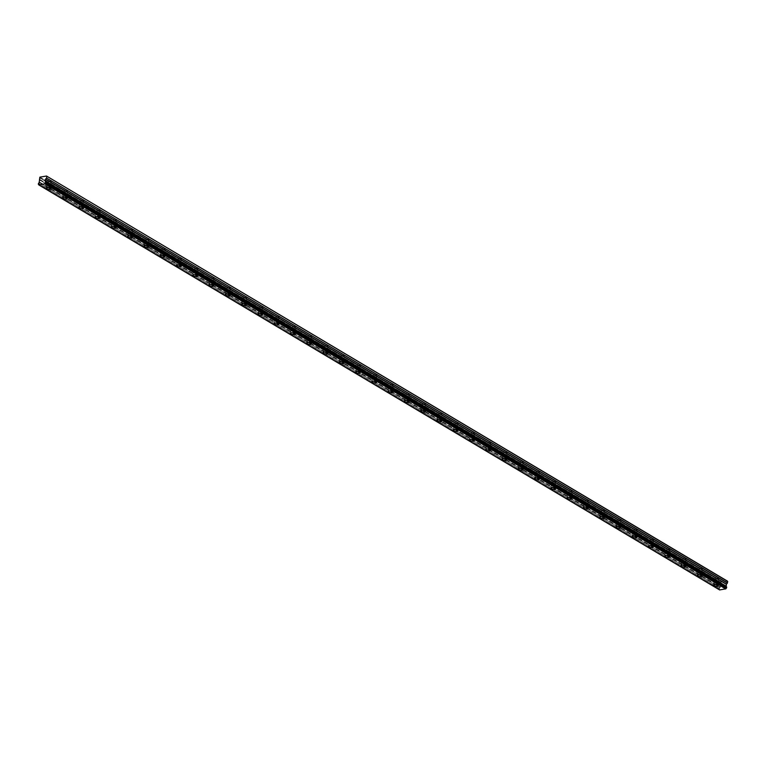 <?xml version="1.0" encoding="UTF-8"?>
<svg xmlns="http://www.w3.org/2000/svg" width="766" height="766" viewBox="0 0 766 766"><rect width="100%" height="100%" fill="white"/><g stroke="black" fill="none" stroke-linecap="round" stroke-linejoin="round"><path stroke-width="0.57" stroke-dasharray="3.83 2.87" d="M717.675 581.72A1.494 0.546 9.8 0 1 718.02 582.16A1.494 0.546 9.8 0 1 717.005 582.495A1.494 0.546 9.8 0 1 715.415 582.093A1.494 0.546 9.8 0 1 715.071 581.653A1.494 0.546 9.8 0 1 716.086 581.308A1.494 0.546 9.8 0 1 717.675 581.72M718.422 577.411A1.494 0.546 9.8 0 1 718.767 577.851A1.494 0.546 9.8 0 1 717.752 578.196A1.494 0.546 9.8 0 1 716.162 577.784A1.494 0.546 9.8 0 1 715.817 577.344A1.494 0.546 9.8 0 1 716.832 576.999A1.494 0.546 9.8 0 1 718.422 577.411M50.374 184.74A1.494 0.546 9.8 0 1 50.719 185.18A1.494 0.546 9.8 0 1 49.704 185.525A1.494 0.546 9.8 0 1 48.114 185.123A1.494 0.546 9.8 0 1 47.779 184.673A1.494 0.546 9.8 0 1 48.785 184.338A1.494 0.546 9.8 0 1 50.374 184.74M51.121 180.441A1.494 0.546 9.8 0 1 51.466 180.881A1.494 0.546 9.8 0 1 50.451 181.216A1.494 0.546 9.8 0 1 48.861 180.814A1.494 0.546 9.8 0 1 48.517 180.374A1.494 0.546 9.8 0 1 49.531 180.029A1.494 0.546 9.8 0 1 51.121 180.441M66.652 194.43A1.494 0.546 9.8 0 1 66.996 194.87A1.494 0.546 9.8 0 1 65.981 195.206A1.494 0.546 9.8 0 1 64.392 194.803A1.494 0.546 9.8 0 1 64.047 194.363A1.494 0.546 9.8 0 1 65.062 194.018A1.494 0.546 9.8 0 1 66.652 194.43M67.398 190.121A1.494 0.546 9.8 0 1 67.743 190.562A1.494 0.546 9.8 0 1 66.728 190.897A1.494 0.546 9.8 0 1 65.139 190.495A1.494 0.546 9.8 0 1 64.794 190.054A1.494 0.546 9.8 0 1 65.809 189.709A1.494 0.546 9.8 0 1 67.398 190.121M82.929 204.11A1.494 0.546 9.8 0 1 83.274 204.551A1.494 0.546 9.8 0 1 82.259 204.886A1.494 0.546 9.8 0 1 80.669 204.484A1.494 0.546 9.8 0 1 80.325 204.043A1.494 0.546 9.8 0 1 81.34 203.699A1.494 0.546 9.8 0 1 82.929 204.11M83.666 199.802A1.494 0.546 9.8 0 1 84.011 200.242A1.494 0.546 9.8 0 1 83.006 200.587A1.494 0.546 9.8 0 1 81.416 200.175A1.494 0.546 9.8 0 1 81.072 199.734A1.494 0.546 9.8 0 1 82.077 199.399A1.494 0.546 9.8 0 1 83.666 199.802M99.207 213.791A1.494 0.546 9.8 0 1 99.542 214.231A1.494 0.546 9.8 0 1 98.536 214.576A1.494 0.546 9.8 0 1 96.947 214.164A1.494 0.546 9.8 0 1 96.602 213.724A1.494 0.546 9.8 0 1 97.617 213.379A1.494 0.546 9.8 0 1 99.207 213.791M99.944 209.482A1.494 0.546 9.8 0 1 100.289 209.922A1.494 0.546 9.8 0 1 99.283 210.267A1.494 0.546 9.8 0 1 97.684 209.855A1.494 0.546 9.8 0 1 97.349 209.415A1.494 0.546 9.8 0 1 98.354 209.08A1.494 0.546 9.8 0 1 99.944 209.482M115.474 223.471A1.494 0.546 9.8 0 1 115.819 223.911A1.494 0.546 9.8 0 1 114.814 224.256A1.494 0.546 9.8 0 1 113.224 223.844A1.494 0.546 9.8 0 1 112.88 223.404A1.494 0.546 9.8 0 1 113.885 223.069A1.494 0.546 9.8 0 1 115.474 223.471M116.221 219.162A1.494 0.546 9.8 0 1 116.566 219.612A1.494 0.546 9.8 0 1 115.551 219.947A1.494 0.546 9.8 0 1 113.962 219.545A1.494 0.546 9.8 0 1 113.617 219.095A1.494 0.546 9.8 0 1 114.632 218.76A1.494 0.546 9.8 0 1 116.221 219.162M131.752 233.151A1.494 0.546 9.8 0 1 132.097 233.592A1.494 0.546 9.8 0 1 131.082 233.936A1.494 0.546 9.8 0 1 129.492 233.534A1.494 0.546 9.8 0 1 129.157 233.084A1.494 0.546 9.8 0 1 130.163 232.749A1.494 0.546 9.8 0 1 131.752 233.151M132.499 228.852A1.494 0.546 9.8 0 1 132.844 229.293A1.494 0.546 9.8 0 1 131.829 229.628A1.494 0.546 9.8 0 1 130.239 229.226A1.494 0.546 9.8 0 1 129.894 228.785A1.494 0.546 9.8 0 1 130.909 228.44A1.494 0.546 9.8 0 1 132.499 228.852M148.029 242.841A1.494 0.546 9.8 0 1 148.374 243.282A1.494 0.546 9.8 0 1 147.359 243.617A1.494 0.546 9.8 0 1 145.77 243.215A1.494 0.546 9.8 0 1 145.425 242.774A1.494 0.546 9.8 0 1 146.44 242.429A1.494 0.546 9.8 0 1 148.029 242.841M148.776 238.532A1.494 0.546 9.8 0 1 149.121 238.973A1.494 0.546 9.8 0 1 148.106 239.308A1.494 0.546 9.8 0 1 146.517 238.906A1.494 0.546 9.8 0 1 146.172 238.465A1.494 0.546 9.8 0 1 147.187 238.121A1.494 0.546 9.8 0 1 148.776 238.532M164.307 252.521A1.494 0.546 9.8 0 1 164.652 252.962A1.494 0.546 9.8 0 1 163.637 253.297A1.494 0.546 9.8 0 1 162.047 252.895A1.494 0.546 9.8 0 1 161.703 252.454A1.494 0.546 9.8 0 1 162.718 252.11A1.494 0.546 9.8 0 1 164.307 252.521M165.054 248.213A1.494 0.546 9.8 0 1 165.389 248.653A1.494 0.546 9.8 0 1 164.384 248.998A1.494 0.546 9.8 0 1 162.794 248.586A1.494 0.546 9.8 0 1 162.449 248.146A1.494 0.546 9.8 0 1 163.455 247.811A1.494 0.546 9.8 0 1 165.054 248.213M180.584 262.202A1.494 0.546 9.8 0 1 180.92 262.642A1.494 0.546 9.8 0 1 179.914 262.987A1.494 0.546 9.8 0 1 178.325 262.575A1.494 0.546 9.8 0 1 177.98 262.135A1.494 0.546 9.8 0 1 178.995 261.79A1.494 0.546 9.8 0 1 180.584 262.202M181.322 257.893A1.494 0.546 9.8 0 1 181.666 258.334A1.494 0.546 9.8 0 1 180.661 258.678A1.494 0.546 9.8 0 1 179.062 258.266A1.494 0.546 9.8 0 1 178.727 257.826A1.494 0.546 9.8 0 1 179.732 257.491A1.494 0.546 9.8 0 1 181.322 257.893M196.852 271.882A1.494 0.546 9.8 0 1 197.197 272.323A1.494 0.546 9.8 0 1 196.192 272.667A1.494 0.546 9.8 0 1 194.602 272.256A1.494 0.546 9.8 0 1 194.258 271.815A1.494 0.546 9.8 0 1 195.263 271.48A1.494 0.546 9.8 0 1 196.852 271.882M197.599 267.573A1.494 0.546 9.8 0 1 197.944 268.023A1.494 0.546 9.8 0 1 196.929 268.359A1.494 0.546 9.8 0 1 195.34 267.956A1.494 0.546 9.8 0 1 194.995 267.506A1.494 0.546 9.8 0 1 196.01 267.171A1.494 0.546 9.8 0 1 197.599 267.573M213.13 281.562A1.494 0.546 9.8 0 1 213.475 282.012A1.494 0.546 9.8 0 1 212.46 282.348A1.494 0.546 9.8 0 1 210.87 281.945A1.494 0.546 9.8 0 1 210.535 281.495A1.494 0.546 9.8 0 1 211.54 281.16A1.494 0.546 9.8 0 1 213.13 281.562M213.877 277.263A1.494 0.546 9.8 0 1 214.221 277.704A1.494 0.546 9.8 0 1 213.207 278.039A1.494 0.546 9.8 0 1 211.617 277.637A1.494 0.546 9.8 0 1 211.272 277.196A1.494 0.546 9.8 0 1 212.287 276.852A1.494 0.546 9.8 0 1 213.877 277.263M229.407 291.252A1.494 0.546 9.8 0 1 229.752 291.693A1.494 0.546 9.8 0 1 228.737 292.028A1.494 0.546 9.8 0 1 227.148 291.626A1.494 0.546 9.8 0 1 226.803 291.185A1.494 0.546 9.8 0 1 227.818 290.841A1.494 0.546 9.8 0 1 229.407 291.252M230.154 286.944A1.494 0.546 9.8 0 1 230.499 287.384A1.494 0.546 9.8 0 1 229.484 287.719A1.494 0.546 9.8 0 1 227.895 287.317A1.494 0.546 9.8 0 1 227.55 286.877A1.494 0.546 9.8 0 1 228.565 286.532A1.494 0.546 9.8 0 1 230.154 286.944M245.685 300.933A1.494 0.546 9.8 0 1 246.03 301.373A1.494 0.546 9.8 0 1 245.015 301.708A1.494 0.546 9.8 0 1 243.425 301.306A1.494 0.546 9.8 0 1 243.081 300.866A1.494 0.546 9.8 0 1 244.095 300.521A1.494 0.546 9.8 0 1 245.685 300.933M246.432 296.624A1.494 0.546 9.8 0 1 246.767 297.064A1.494 0.546 9.8 0 1 245.762 297.409A1.494 0.546 9.8 0 1 244.172 296.997A1.494 0.546 9.8 0 1 243.827 296.557A1.494 0.546 9.8 0 1 244.833 296.222A1.494 0.546 9.8 0 1 246.432 296.624M261.962 310.613A1.494 0.546 9.8 0 1 262.298 311.053A1.494 0.546 9.8 0 1 261.292 311.398A1.494 0.546 9.8 0 1 259.703 310.986A1.494 0.546 9.8 0 1 259.358 310.546A1.494 0.546 9.8 0 1 260.373 310.211A1.494 0.546 9.8 0 1 261.962 310.613M262.7 306.304A1.494 0.546 9.8 0 1 263.044 306.745A1.494 0.546 9.8 0 1 262.039 307.089A1.494 0.546 9.8 0 1 260.45 306.678A1.494 0.546 9.8 0 1 260.105 306.237A1.494 0.546 9.8 0 1 261.11 305.902A1.494 0.546 9.8 0 1 262.7 306.304M278.23 320.293A1.494 0.546 9.8 0 1 278.575 320.734A1.494 0.546 9.8 0 1 277.57 321.078A1.494 0.546 9.8 0 1 275.98 320.667A1.494 0.546 9.8 0 1 275.636 320.226A1.494 0.546 9.8 0 1 276.641 319.891A1.494 0.546 9.8 0 1 278.23 320.293M278.977 315.985A1.494 0.546 9.8 0 1 279.322 316.435A1.494 0.546 9.8 0 1 278.307 316.77A1.494 0.546 9.8 0 1 276.718 316.368A1.494 0.546 9.8 0 1 276.373 315.918A1.494 0.546 9.8 0 1 277.388 315.582A1.494 0.546 9.8 0 1 278.977 315.985M294.508 329.974A1.494 0.546 9.8 0 1 294.853 330.424A1.494 0.546 9.8 0 1 293.847 330.759A1.494 0.546 9.8 0 1 292.248 330.357A1.494 0.546 9.8 0 1 291.913 329.907A1.494 0.546 9.8 0 1 292.918 329.572A1.494 0.546 9.8 0 1 294.508 329.974M295.255 325.674A1.494 0.546 9.8 0 1 295.599 326.115A1.494 0.546 9.8 0 1 294.584 326.45A1.494 0.546 9.8 0 1 292.995 326.048A1.494 0.546 9.8 0 1 292.65 325.607A1.494 0.546 9.8 0 1 293.665 325.263A1.494 0.546 9.8 0 1 295.255 325.674M310.785 339.664A1.494 0.546 9.8 0 1 311.13 340.104A1.494 0.546 9.8 0 1 310.115 340.439A1.494 0.546 9.8 0 1 308.526 340.037A1.494 0.546 9.8 0 1 308.181 339.597A1.494 0.546 9.8 0 1 309.196 339.252A1.494 0.546 9.8 0 1 310.785 339.664M311.532 335.355A1.494 0.546 9.8 0 1 311.877 335.795A1.494 0.546 9.8 0 1 310.862 336.13A1.494 0.546 9.8 0 1 309.272 335.728A1.494 0.546 9.8 0 1 308.928 335.288A1.494 0.546 9.8 0 1 309.943 334.943A1.494 0.546 9.8 0 1 311.532 335.355M327.063 349.344A1.494 0.546 9.8 0 1 327.408 349.784A1.494 0.546 9.8 0 1 326.393 350.119A1.494 0.546 9.8 0 1 324.803 349.717A1.494 0.546 9.8 0 1 324.458 349.277A1.494 0.546 9.8 0 1 325.473 348.932A1.494 0.546 9.8 0 1 327.063 349.344M327.81 345.035A1.494 0.546 9.8 0 1 328.145 345.476A1.494 0.546 9.8 0 1 327.139 345.82A1.494 0.546 9.8 0 1 325.55 345.409A1.494 0.546 9.8 0 1 325.205 344.968A1.494 0.546 9.8 0 1 326.211 344.633A1.494 0.546 9.8 0 1 327.81 345.035M343.34 359.024A1.494 0.546 9.8 0 1 343.675 359.465A1.494 0.546 9.8 0 1 342.67 359.809A1.494 0.546 9.8 0 1 341.081 359.398A1.494 0.546 9.8 0 1 340.736 358.957A1.494 0.546 9.8 0 1 341.751 358.622A1.494 0.546 9.8 0 1 343.34 359.024M344.078 354.715A1.494 0.546 9.8 0 1 344.422 355.156A1.494 0.546 9.8 0 1 343.417 355.501A1.494 0.546 9.8 0 1 341.827 355.089A1.494 0.546 9.8 0 1 341.483 354.648A1.494 0.546 9.8 0 1 342.488 354.313A1.494 0.546 9.8 0 1 344.078 354.715M359.608 368.705A1.494 0.546 9.8 0 1 359.953 369.145A1.494 0.546 9.8 0 1 358.948 369.49A1.494 0.546 9.8 0 1 357.358 369.078A1.494 0.546 9.8 0 1 357.013 368.637A1.494 0.546 9.8 0 1 358.019 368.302A1.494 0.546 9.8 0 1 359.608 368.705M360.355 364.396A1.494 0.546 9.8 0 1 360.7 364.846A1.494 0.546 9.8 0 1 359.685 365.181A1.494 0.546 9.8 0 1 358.095 364.779A1.494 0.546 9.8 0 1 357.751 364.329A1.494 0.546 9.8 0 1 358.766 363.994A1.494 0.546 9.8 0 1 360.355 364.396M375.886 378.385A1.494 0.546 9.8 0 1 376.23 378.835A1.494 0.546 9.8 0 1 375.225 379.17A1.494 0.546 9.8 0 1 373.626 378.768A1.494 0.546 9.8 0 1 373.291 378.318A1.494 0.546 9.8 0 1 374.296 377.983A1.494 0.546 9.8 0 1 375.886 378.385M376.633 374.086A1.494 0.546 9.8 0 1 376.977 374.526A1.494 0.546 9.8 0 1 375.962 374.861A1.494 0.546 9.8 0 1 374.373 374.459A1.494 0.546 9.8 0 1 374.028 374.019A1.494 0.546 9.8 0 1 375.043 373.674A1.494 0.546 9.8 0 1 376.633 374.086M392.163 388.075A1.494 0.546 9.8 0 1 392.508 388.515A1.494 0.546 9.8 0 1 391.493 388.85A1.494 0.546 9.8 0 1 389.904 388.448A1.494 0.546 9.8 0 1 389.559 388.008A1.494 0.546 9.8 0 1 390.574 387.663A1.494 0.546 9.8 0 1 392.163 388.075M392.91 383.766A1.494 0.546 9.8 0 1 393.255 384.206A1.494 0.546 9.8 0 1 392.24 384.542A1.494 0.546 9.8 0 1 390.65 384.139A1.494 0.546 9.8 0 1 390.306 383.699A1.494 0.546 9.8 0 1 391.321 383.354A1.494 0.546 9.8 0 1 392.91 383.766M408.441 397.755A1.494 0.546 9.8 0 1 408.785 398.196A1.494 0.546 9.8 0 1 407.771 398.531A1.494 0.546 9.8 0 1 406.181 398.129A1.494 0.546 9.8 0 1 405.836 397.688A1.494 0.546 9.8 0 1 406.851 397.343A1.494 0.546 9.8 0 1 408.441 397.755M409.188 393.446A1.494 0.546 9.8 0 1 409.523 393.887A1.494 0.546 9.8 0 1 408.517 394.231A1.494 0.546 9.8 0 1 406.928 393.82A1.494 0.546 9.8 0 1 406.583 393.379A1.494 0.546 9.8 0 1 407.589 393.044A1.494 0.546 9.8 0 1 409.188 393.446M424.718 407.435A1.494 0.546 9.8 0 1 425.063 407.876A1.494 0.546 9.8 0 1 424.048 408.221A1.494 0.546 9.8 0 1 422.459 407.809A1.494 0.546 9.8 0 1 422.114 407.368A1.494 0.546 9.8 0 1 423.129 407.033A1.494 0.546 9.8 0 1 424.718 407.435M425.456 403.127A1.494 0.546 9.8 0 1 425.8 403.567A1.494 0.546 9.8 0 1 424.795 403.912A1.494 0.546 9.8 0 1 423.205 403.5A1.494 0.546 9.8 0 1 422.861 403.06A1.494 0.546 9.8 0 1 423.866 402.725A1.494 0.546 9.8 0 1 425.456 403.127M440.986 417.116A1.494 0.546 9.8 0 1 441.331 417.556A1.494 0.546 9.8 0 1 440.326 417.901A1.494 0.546 9.8 0 1 438.736 417.489A1.494 0.546 9.8 0 1 438.391 417.049A1.494 0.546 9.8 0 1 439.397 416.714A1.494 0.546 9.8 0 1 440.986 417.116M441.733 412.807A1.494 0.546 9.8 0 1 442.078 413.257A1.494 0.546 9.8 0 1 441.063 413.592A1.494 0.546 9.8 0 1 439.473 413.19A1.494 0.546 9.8 0 1 439.138 412.74A1.494 0.546 9.8 0 1 440.144 412.405A1.494 0.546 9.8 0 1 441.733 412.807M457.264 426.796A1.494 0.546 9.8 0 1 457.608 427.246A1.494 0.546 9.8 0 1 456.603 427.581A1.494 0.546 9.8 0 1 455.004 427.179A1.494 0.546 9.8 0 1 454.669 426.729A1.494 0.546 9.8 0 1 455.674 426.394A1.494 0.546 9.8 0 1 457.264 426.796M458.011 422.497A1.494 0.546 9.8 0 1 458.355 422.937A1.494 0.546 9.8 0 1 457.34 423.272A1.494 0.546 9.8 0 1 455.751 422.87A1.494 0.546 9.8 0 1 455.406 422.43A1.494 0.546 9.8 0 1 456.421 422.085A1.494 0.546 9.8 0 1 458.011 422.497M473.541 436.486A1.494 0.546 9.8 0 1 473.886 436.926A1.494 0.546 9.8 0 1 472.871 437.262A1.494 0.546 9.8 0 1 471.281 436.859A1.494 0.546 9.8 0 1 470.937 436.419A1.494 0.546 9.8 0 1 471.952 436.074A1.494 0.546 9.8 0 1 473.541 436.486M474.288 432.177A1.494 0.546 9.8 0 1 474.633 432.618A1.494 0.546 9.8 0 1 473.618 432.953A1.494 0.546 9.8 0 1 472.028 432.551A1.494 0.546 9.8 0 1 471.684 432.11A1.494 0.546 9.8 0 1 472.699 431.765A1.494 0.546 9.8 0 1 474.288 432.177M489.819 446.166A1.494 0.546 9.8 0 1 490.163 446.607A1.494 0.546 9.8 0 1 489.148 446.942A1.494 0.546 9.8 0 1 487.559 446.54A1.494 0.546 9.8 0 1 487.214 446.099A1.494 0.546 9.8 0 1 488.229 445.755A1.494 0.546 9.8 0 1 489.819 446.166M490.566 441.858A1.494 0.546 9.8 0 1 490.901 442.298A1.494 0.546 9.8 0 1 489.895 442.643A1.494 0.546 9.8 0 1 488.306 442.231A1.494 0.546 9.8 0 1 487.961 441.791A1.494 0.546 9.8 0 1 488.967 441.455A1.494 0.546 9.8 0 1 490.566 441.858M506.096 455.847A1.494 0.546 9.8 0 1 506.441 456.287A1.494 0.546 9.8 0 1 505.426 456.632A1.494 0.546 9.8 0 1 503.837 456.22A1.494 0.546 9.8 0 1 503.492 455.78A1.494 0.546 9.8 0 1 504.507 455.444A1.494 0.546 9.8 0 1 506.096 455.847M506.833 451.538A1.494 0.546 9.8 0 1 507.178 451.978A1.494 0.546 9.8 0 1 506.173 452.323A1.494 0.546 9.8 0 1 504.583 451.911A1.494 0.546 9.8 0 1 504.239 451.471A1.494 0.546 9.8 0 1 505.244 451.136A1.494 0.546 9.8 0 1 506.833 451.538M522.364 465.527A1.494 0.546 9.8 0 1 522.709 465.967A1.494 0.546 9.8 0 1 521.703 466.312A1.494 0.546 9.8 0 1 520.114 465.9A1.494 0.546 9.8 0 1 519.769 465.46A1.494 0.546 9.8 0 1 520.775 465.125A1.494 0.546 9.8 0 1 522.364 465.527M523.111 461.218A1.494 0.546 9.8 0 1 523.456 461.668A1.494 0.546 9.8 0 1 522.441 462.003A1.494 0.546 9.8 0 1 520.851 461.601A1.494 0.546 9.8 0 1 520.516 461.151A1.494 0.546 9.8 0 1 521.522 460.816A1.494 0.546 9.8 0 1 523.111 461.218M538.642 475.207A1.494 0.546 9.8 0 1 538.986 475.657A1.494 0.546 9.8 0 1 537.981 475.992A1.494 0.546 9.8 0 1 536.382 475.59A1.494 0.546 9.8 0 1 536.047 475.14A1.494 0.546 9.8 0 1 537.052 474.805A1.494 0.546 9.8 0 1 538.642 475.207M539.388 470.908A1.494 0.546 9.8 0 1 539.733 471.349A1.494 0.546 9.8 0 1 538.718 471.684A1.494 0.546 9.8 0 1 537.129 471.281A1.494 0.546 9.8 0 1 536.784 470.841A1.494 0.546 9.8 0 1 537.799 470.496A1.494 0.546 9.8 0 1 539.388 470.908M554.919 484.897A1.494 0.546 9.8 0 1 555.264 485.338A1.494 0.546 9.8 0 1 554.249 485.673A1.494 0.546 9.8 0 1 552.659 485.271A1.494 0.546 9.8 0 1 552.315 484.83A1.494 0.546 9.8 0 1 553.33 484.485A1.494 0.546 9.8 0 1 554.919 484.897M555.666 480.588A1.494 0.546 9.8 0 1 556.011 481.029A1.494 0.546 9.8 0 1 554.996 481.364A1.494 0.546 9.8 0 1 553.406 480.962A1.494 0.546 9.8 0 1 553.062 480.521A1.494 0.546 9.8 0 1 554.077 480.177A1.494 0.546 9.8 0 1 555.666 480.588M571.197 494.577A1.494 0.546 9.8 0 1 571.541 495.018A1.494 0.546 9.8 0 1 570.526 495.353A1.494 0.546 9.8 0 1 568.937 494.951A1.494 0.546 9.8 0 1 568.592 494.51A1.494 0.546 9.8 0 1 569.607 494.166A1.494 0.546 9.8 0 1 571.197 494.577M571.943 490.269A1.494 0.546 9.8 0 1 572.279 490.709A1.494 0.546 9.8 0 1 571.273 491.054A1.494 0.546 9.8 0 1 569.684 490.642A1.494 0.546 9.8 0 1 569.339 490.202A1.494 0.546 9.8 0 1 570.354 489.867A1.494 0.546 9.8 0 1 571.943 490.269M587.474 504.258A1.494 0.546 9.8 0 1 587.819 504.698A1.494 0.546 9.8 0 1 586.804 505.043A1.494 0.546 9.8 0 1 585.214 504.631A1.494 0.546 9.8 0 1 584.87 504.191A1.494 0.546 9.8 0 1 585.885 503.856A1.494 0.546 9.8 0 1 587.474 504.258M588.211 499.949A1.494 0.546 9.8 0 1 588.556 500.39A1.494 0.546 9.8 0 1 587.551 500.734A1.494 0.546 9.8 0 1 585.961 500.322A1.494 0.546 9.8 0 1 585.617 499.882A1.494 0.546 9.8 0 1 586.622 499.547A1.494 0.546 9.8 0 1 588.211 499.949M603.752 513.938A1.494 0.546 9.8 0 1 604.087 514.379A1.494 0.546 9.8 0 1 603.081 514.723A1.494 0.546 9.8 0 1 601.492 514.312A1.494 0.546 9.8 0 1 601.147 513.871A1.494 0.546 9.8 0 1 602.153 513.536A1.494 0.546 9.8 0 1 603.752 513.938M604.489 509.629A1.494 0.546 9.8 0 1 604.834 510.079A1.494 0.546 9.8 0 1 603.819 510.415A1.494 0.546 9.8 0 1 602.229 510.012A1.494 0.546 9.8 0 1 601.894 509.562A1.494 0.546 9.8 0 1 602.899 509.227A1.494 0.546 9.8 0 1 604.489 509.629M620.02 523.618A1.494 0.546 9.8 0 1 620.364 524.068A1.494 0.546 9.8 0 1 619.359 524.404A1.494 0.546 9.8 0 1 617.769 524.001A1.494 0.546 9.8 0 1 617.425 523.551A1.494 0.546 9.8 0 1 618.43 523.216A1.494 0.546 9.8 0 1 620.02 523.618M620.766 519.319A1.494 0.546 9.8 0 1 621.111 519.76A1.494 0.546 9.8 0 1 620.096 520.095A1.494 0.546 9.8 0 1 618.507 519.693A1.494 0.546 9.8 0 1 618.162 519.252A1.494 0.546 9.8 0 1 619.177 518.908A1.494 0.546 9.8 0 1 620.766 519.319M636.297 533.308A1.494 0.546 9.8 0 1 636.642 533.749A1.494 0.546 9.8 0 1 635.627 534.084A1.494 0.546 9.8 0 1 634.037 533.682A1.494 0.546 9.8 0 1 633.693 533.241A1.494 0.546 9.8 0 1 634.708 532.897A1.494 0.546 9.8 0 1 636.297 533.308M637.044 529A1.494 0.546 9.8 0 1 637.389 529.44A1.494 0.546 9.8 0 1 636.374 529.785A1.494 0.546 9.8 0 1 634.784 529.373A1.494 0.546 9.8 0 1 634.44 528.933A1.494 0.546 9.8 0 1 635.454 528.588A1.494 0.546 9.8 0 1 637.044 529M652.575 542.989A1.494 0.546 9.8 0 1 652.919 543.429A1.494 0.546 9.8 0 1 651.904 543.764A1.494 0.546 9.8 0 1 650.315 543.362A1.494 0.546 9.8 0 1 649.97 542.922A1.494 0.546 9.8 0 1 650.985 542.577A1.494 0.546 9.8 0 1 652.575 542.989M653.321 538.68A1.494 0.546 9.8 0 1 653.657 539.12A1.494 0.546 9.8 0 1 652.651 539.465A1.494 0.546 9.8 0 1 651.062 539.053A1.494 0.546 9.8 0 1 650.717 538.613A1.494 0.546 9.8 0 1 651.732 538.278A1.494 0.546 9.8 0 1 653.321 538.68M668.852 552.669A1.494 0.546 9.8 0 1 669.197 553.109A1.494 0.546 9.8 0 1 668.182 553.454A1.494 0.546 9.8 0 1 666.592 553.042A1.494 0.546 9.8 0 1 666.248 552.602A1.494 0.546 9.8 0 1 667.263 552.267A1.494 0.546 9.8 0 1 668.852 552.669M669.589 548.36A1.494 0.546 9.8 0 1 669.934 548.801A1.494 0.546 9.8 0 1 668.929 549.145A1.494 0.546 9.8 0 1 667.339 548.734A1.494 0.546 9.8 0 1 666.995 548.293A1.494 0.546 9.8 0 1 668 547.958A1.494 0.546 9.8 0 1 669.589 548.36M685.13 562.349A1.494 0.546 9.8 0 1 685.465 562.79A1.494 0.546 9.8 0 1 684.459 563.134A1.494 0.546 9.8 0 1 682.87 562.723A1.494 0.546 9.8 0 1 682.525 562.282A1.494 0.546 9.8 0 1 683.531 561.947A1.494 0.546 9.8 0 1 685.13 562.349M685.867 558.041A1.494 0.546 9.8 0 1 686.212 558.491A1.494 0.546 9.8 0 1 685.197 558.826A1.494 0.546 9.8 0 1 683.607 558.424A1.494 0.546 9.8 0 1 683.272 557.983A1.494 0.546 9.8 0 1 684.277 557.638A1.494 0.546 9.8 0 1 685.867 558.041M701.397 572.03A1.494 0.546 9.8 0 1 701.742 572.48A1.494 0.546 9.8 0 1 700.737 572.815A1.494 0.546 9.8 0 1 699.147 572.413A1.494 0.546 9.8 0 1 698.803 571.963A1.494 0.546 9.8 0 1 699.808 571.628A1.494 0.546 9.8 0 1 701.397 572.03M702.144 567.73A1.494 0.546 9.8 0 1 702.489 568.171A1.494 0.546 9.8 0 1 701.474 568.506A1.494 0.546 9.8 0 1 699.885 568.104A1.494 0.546 9.8 0 1 699.54 567.663A1.494 0.546 9.8 0 1 700.555 567.319A1.494 0.546 9.8 0 1 702.144 567.73M714.774 582.198A2.346 0.862 -170.2 0 0 717.273 582.84A2.346 0.862 -170.2 0 0 718.862 582.304A2.346 0.862 -170.2 0 0 718.326 581.605A2.346 0.862 -170.2 0 0 715.827 580.973A2.346 0.862 -170.2 0 0 714.238 581.509A2.346 0.862 -170.2 0 0 714.774 582.198M47.473 185.228A2.346 0.862 -170.2 0 0 49.972 185.86A2.346 0.862 -170.2 0 0 51.561 185.334A2.346 0.862 -170.2 0 0 51.025 184.635A2.346 0.862 -170.2 0 0 48.526 183.993A2.346 0.862 -170.2 0 0 46.937 184.529A2.346 0.862 -170.2 0 0 47.473 185.228M63.75 194.909A2.346 0.862 -170.2 0 0 66.249 195.55A2.346 0.862 -170.2 0 0 67.839 195.014A2.346 0.862 -170.2 0 0 67.293 194.315A2.346 0.862 -170.2 0 0 64.794 193.683A2.346 0.862 -170.2 0 0 63.205 194.21A2.346 0.862 -170.2 0 0 63.75 194.909M80.028 204.589A2.346 0.862 -170.2 0 0 82.527 205.231A2.346 0.862 -170.2 0 0 84.107 204.694A2.346 0.862 -170.2 0 0 83.571 204.005A2.346 0.862 -170.2 0 0 81.072 203.363A2.346 0.862 -170.2 0 0 79.482 203.9A2.346 0.862 -170.2 0 0 80.028 204.589M96.296 214.269A2.346 0.862 -170.2 0 0 98.795 214.911A2.346 0.862 -170.2 0 0 100.384 214.375A2.346 0.862 -170.2 0 0 99.848 213.685A2.346 0.862 -170.2 0 0 97.349 213.044A2.346 0.862 -170.2 0 0 95.76 213.58A2.346 0.862 -170.2 0 0 96.296 214.269M112.573 223.959A2.346 0.862 -170.2 0 0 115.072 224.591A2.346 0.862 -170.2 0 0 116.662 224.055A2.346 0.862 -170.2 0 0 116.126 223.366A2.346 0.862 -170.2 0 0 113.627 222.724A2.346 0.862 -170.2 0 0 112.037 223.26A2.346 0.862 -170.2 0 0 112.573 223.959M128.851 233.64A2.346 0.862 -170.2 0 0 131.35 234.272A2.346 0.862 -170.2 0 0 132.939 233.745A2.346 0.862 -170.2 0 0 132.403 233.046A2.346 0.862 -170.2 0 0 129.904 232.404A2.346 0.862 -170.2 0 0 128.315 232.941A2.346 0.862 -170.2 0 0 128.851 233.64M145.128 243.32A2.346 0.862 -170.2 0 0 147.627 243.961A2.346 0.862 -170.2 0 0 149.217 243.425A2.346 0.862 -170.2 0 0 148.671 242.726A2.346 0.862 -170.2 0 0 146.172 242.094A2.346 0.862 -170.2 0 0 144.583 242.621A2.346 0.862 -170.2 0 0 145.128 243.32M161.406 253A2.346 0.862 -170.2 0 0 163.905 253.642A2.346 0.862 -170.2 0 0 165.494 253.106A2.346 0.862 -170.2 0 0 164.949 252.416A2.346 0.862 -170.2 0 0 162.449 251.775A2.346 0.862 -170.2 0 0 160.86 252.311A2.346 0.862 -170.2 0 0 161.406 253M177.674 262.681A2.346 0.862 -170.2 0 0 180.173 263.322A2.346 0.862 -170.2 0 0 181.762 262.786A2.346 0.862 -170.2 0 0 181.226 262.096A2.346 0.862 -170.2 0 0 178.727 261.455A2.346 0.862 -170.2 0 0 177.138 261.991A2.346 0.862 -170.2 0 0 177.674 262.681M193.951 272.37A2.346 0.862 -170.2 0 0 196.45 273.002A2.346 0.862 -170.2 0 0 198.04 272.466A2.346 0.862 -170.2 0 0 197.504 271.777A2.346 0.862 -170.2 0 0 195.004 271.135A2.346 0.862 -170.2 0 0 193.415 271.671A2.346 0.862 -170.2 0 0 193.951 272.37M210.229 282.051A2.346 0.862 -170.2 0 0 212.728 282.683A2.346 0.862 -170.2 0 0 214.317 282.156A2.346 0.862 -170.2 0 0 213.781 281.457A2.346 0.862 -170.2 0 0 211.282 280.816A2.346 0.862 -170.2 0 0 209.692 281.352A2.346 0.862 -170.2 0 0 210.229 282.051M226.506 291.731A2.346 0.862 -170.2 0 0 229.005 292.373A2.346 0.862 -170.2 0 0 230.595 291.836A2.346 0.862 -170.2 0 0 230.049 291.137A2.346 0.862 -170.2 0 0 227.55 290.505A2.346 0.862 -170.2 0 0 225.97 291.032A2.346 0.862 -170.2 0 0 226.506 291.731M242.784 301.411A2.346 0.862 -170.2 0 0 245.283 302.053A2.346 0.862 -170.2 0 0 246.872 301.517A2.346 0.862 -170.2 0 0 246.326 300.827A2.346 0.862 -170.2 0 0 243.827 300.186A2.346 0.862 -170.2 0 0 242.238 300.722A2.346 0.862 -170.2 0 0 242.784 301.411M259.052 311.092A2.346 0.862 -170.2 0 0 261.551 311.733A2.346 0.862 -170.2 0 0 263.14 311.197A2.346 0.862 -170.2 0 0 262.604 310.508A2.346 0.862 -170.2 0 0 260.105 309.866A2.346 0.862 -170.2 0 0 258.515 310.402A2.346 0.862 -170.2 0 0 259.052 311.092M275.329 320.782A2.346 0.862 -170.2 0 0 277.828 321.414A2.346 0.862 -170.2 0 0 279.418 320.877A2.346 0.862 -170.2 0 0 278.881 320.188A2.346 0.862 -170.2 0 0 276.382 319.546A2.346 0.862 -170.2 0 0 274.793 320.083A2.346 0.862 -170.2 0 0 275.329 320.782M291.607 330.462A2.346 0.862 -170.2 0 0 294.106 331.094A2.346 0.862 -170.2 0 0 295.695 330.567A2.346 0.862 -170.2 0 0 295.159 329.868A2.346 0.862 -170.2 0 0 292.66 329.227A2.346 0.862 -170.2 0 0 291.07 329.763A2.346 0.862 -170.2 0 0 291.607 330.462M307.884 340.142A2.346 0.862 -170.2 0 0 310.383 340.784A2.346 0.862 -170.2 0 0 311.973 340.248A2.346 0.862 -170.2 0 0 311.427 339.549A2.346 0.862 -170.2 0 0 308.928 338.917A2.346 0.862 -170.2 0 0 307.348 339.443A2.346 0.862 -170.2 0 0 307.884 340.142M324.162 349.823A2.346 0.862 -170.2 0 0 326.661 350.464A2.346 0.862 -170.2 0 0 328.25 349.928A2.346 0.862 -170.2 0 0 327.704 349.239A2.346 0.862 -170.2 0 0 325.205 348.597A2.346 0.862 -170.2 0 0 323.616 349.133A2.346 0.862 -170.2 0 0 324.162 349.823M340.43 359.503A2.346 0.862 -170.2 0 0 342.929 360.144A2.346 0.862 -170.2 0 0 344.518 359.608A2.346 0.862 -170.2 0 0 343.982 358.919A2.346 0.862 -170.2 0 0 341.483 358.277A2.346 0.862 -170.2 0 0 339.893 358.814A2.346 0.862 -170.2 0 0 340.43 359.503M356.707 369.193A2.346 0.862 -170.2 0 0 359.206 369.825A2.346 0.862 -170.2 0 0 360.796 369.298A2.346 0.862 -170.2 0 0 360.259 368.599A2.346 0.862 -170.2 0 0 357.76 367.958A2.346 0.862 -170.2 0 0 356.171 368.494A2.346 0.862 -170.2 0 0 356.707 369.193M372.985 378.873A2.346 0.862 -170.2 0 0 375.484 379.505A2.346 0.862 -170.2 0 0 377.073 378.978A2.346 0.862 -170.2 0 0 376.537 378.28A2.346 0.862 -170.2 0 0 374.038 377.638A2.346 0.862 -170.2 0 0 372.448 378.174A2.346 0.862 -170.2 0 0 372.985 378.873M389.262 388.554A2.346 0.862 -170.2 0 0 391.761 389.195A2.346 0.862 -170.2 0 0 393.351 388.659A2.346 0.862 -170.2 0 0 392.805 387.96A2.346 0.862 -170.2 0 0 390.306 387.328A2.346 0.862 -170.2 0 0 388.726 387.855A2.346 0.862 -170.2 0 0 389.262 388.554M405.54 398.234A2.346 0.862 -170.2 0 0 408.039 398.875A2.346 0.862 -170.2 0 0 409.628 398.339A2.346 0.862 -170.2 0 0 409.082 397.65A2.346 0.862 -170.2 0 0 406.583 397.008A2.346 0.862 -170.2 0 0 404.994 397.544A2.346 0.862 -170.2 0 0 405.54 398.234M421.807 407.914A2.346 0.862 -170.2 0 0 424.307 408.556A2.346 0.862 -170.2 0 0 425.896 408.019A2.346 0.862 -170.2 0 0 425.36 407.33A2.346 0.862 -170.2 0 0 422.861 406.689A2.346 0.862 -170.2 0 0 421.271 407.225A2.346 0.862 -170.2 0 0 421.807 407.914M438.085 417.604A2.346 0.862 -170.2 0 0 440.584 418.236A2.346 0.862 -170.2 0 0 442.174 417.709A2.346 0.862 -170.2 0 0 441.637 417.01A2.346 0.862 -170.2 0 0 439.138 416.369A2.346 0.862 -170.2 0 0 437.549 416.905A2.346 0.862 -170.2 0 0 438.085 417.604M454.362 427.284A2.346 0.862 -170.2 0 0 456.862 427.916A2.346 0.862 -170.2 0 0 458.451 427.39A2.346 0.862 -170.2 0 0 457.915 426.691A2.346 0.862 -170.2 0 0 455.416 426.049A2.346 0.862 -170.2 0 0 453.826 426.585A2.346 0.862 -170.2 0 0 454.362 427.284M470.64 436.965A2.346 0.862 -170.2 0 0 473.139 437.606A2.346 0.862 -170.2 0 0 474.728 437.07A2.346 0.862 -170.2 0 0 474.183 436.371A2.346 0.862 -170.2 0 0 471.684 435.739A2.346 0.862 -170.2 0 0 470.104 436.266A2.346 0.862 -170.2 0 0 470.64 436.965M486.917 446.645A2.346 0.862 -170.2 0 0 489.417 447.287A2.346 0.862 -170.2 0 0 491.006 446.75A2.346 0.862 -170.2 0 0 490.46 446.061A2.346 0.862 -170.2 0 0 487.961 445.419A2.346 0.862 -170.2 0 0 486.372 445.956A2.346 0.862 -170.2 0 0 486.917 446.645M503.195 456.325A2.346 0.862 -170.2 0 0 505.684 456.967A2.346 0.862 -170.2 0 0 507.274 456.431A2.346 0.862 -170.2 0 0 506.738 455.741A2.346 0.862 -170.2 0 0 504.239 455.1A2.346 0.862 -170.2 0 0 502.649 455.636A2.346 0.862 -170.2 0 0 503.195 456.325M519.463 466.015A2.346 0.862 -170.2 0 0 521.962 466.647A2.346 0.862 -170.2 0 0 523.551 466.121A2.346 0.862 -170.2 0 0 523.015 465.422A2.346 0.862 -170.2 0 0 520.516 464.78A2.346 0.862 -170.2 0 0 518.927 465.316A2.346 0.862 -170.2 0 0 519.463 466.015M535.74 475.696A2.346 0.862 -170.2 0 0 538.239 476.337A2.346 0.862 -170.2 0 0 539.829 475.801A2.346 0.862 -170.2 0 0 539.293 475.102A2.346 0.862 -170.2 0 0 536.794 474.47A2.346 0.862 -170.2 0 0 535.204 474.997A2.346 0.862 -170.2 0 0 535.74 475.696M552.018 485.376A2.346 0.862 -170.2 0 0 554.517 486.017A2.346 0.862 -170.2 0 0 556.106 485.481A2.346 0.862 -170.2 0 0 555.561 484.782A2.346 0.862 -170.2 0 0 553.062 484.15A2.346 0.862 -170.2 0 0 551.482 484.677A2.346 0.862 -170.2 0 0 552.018 485.376M568.295 495.056A2.346 0.862 -170.2 0 0 570.794 495.698A2.346 0.862 -170.2 0 0 572.384 495.162A2.346 0.862 -170.2 0 0 571.838 494.472A2.346 0.862 -170.2 0 0 569.339 493.831A2.346 0.862 -170.2 0 0 567.75 494.367A2.346 0.862 -170.2 0 0 568.295 495.056M584.573 504.737A2.346 0.862 -170.2 0 0 587.072 505.378A2.346 0.862 -170.2 0 0 588.652 504.842A2.346 0.862 -170.2 0 0 588.116 504.152A2.346 0.862 -170.2 0 0 585.617 503.511A2.346 0.862 -170.2 0 0 584.027 504.047A2.346 0.862 -170.2 0 0 584.573 504.737M600.841 514.426A2.346 0.862 -170.2 0 0 603.34 515.058A2.346 0.862 -170.2 0 0 604.929 514.532A2.346 0.862 -170.2 0 0 604.393 513.833A2.346 0.862 -170.2 0 0 601.894 513.191A2.346 0.862 -170.2 0 0 600.305 513.727A2.346 0.862 -170.2 0 0 600.841 514.426M617.118 524.107A2.346 0.862 -170.2 0 0 619.617 524.748A2.346 0.862 -170.2 0 0 621.207 524.212A2.346 0.862 -170.2 0 0 620.671 523.513A2.346 0.862 -170.2 0 0 618.172 522.881A2.346 0.862 -170.2 0 0 616.582 523.408A2.346 0.862 -170.2 0 0 617.118 524.107M633.396 533.787A2.346 0.862 -170.2 0 0 635.895 534.429A2.346 0.862 -170.2 0 0 637.484 533.892A2.346 0.862 -170.2 0 0 636.939 533.193A2.346 0.862 -170.2 0 0 634.44 532.562A2.346 0.862 -170.2 0 0 632.86 533.098A2.346 0.862 -170.2 0 0 633.396 533.787M649.673 543.467A2.346 0.862 -170.2 0 0 652.172 544.109A2.346 0.862 -170.2 0 0 653.762 543.573A2.346 0.862 -170.2 0 0 653.216 542.883A2.346 0.862 -170.2 0 0 650.717 542.242A2.346 0.862 -170.2 0 0 649.128 542.778A2.346 0.862 -170.2 0 0 649.673 543.467M665.951 553.148A2.346 0.862 -170.2 0 0 668.45 553.789A2.346 0.862 -170.2 0 0 670.03 553.253A2.346 0.862 -170.2 0 0 669.494 552.564A2.346 0.862 -170.2 0 0 666.995 551.922A2.346 0.862 -170.2 0 0 665.405 552.458A2.346 0.862 -170.2 0 0 665.951 553.148M682.219 562.838A2.346 0.862 -170.2 0 0 684.718 563.47A2.346 0.862 -170.2 0 0 686.307 562.943A2.346 0.862 -170.2 0 0 685.771 562.244A2.346 0.862 -170.2 0 0 683.272 561.602A2.346 0.862 -170.2 0 0 681.683 562.139A2.346 0.862 -170.2 0 0 682.219 562.838M698.496 572.518A2.346 0.862 -170.2 0 0 700.995 573.159A2.346 0.862 -170.2 0 0 702.585 572.623A2.346 0.862 -170.2 0 0 702.049 571.924A2.346 0.862 -170.2 0 0 699.55 571.292A2.346 0.862 -170.2 0 0 697.96 571.819A2.346 0.862 -170.2 0 0 698.496 572.518M38.53 183.246L719.398 588.288L719.226 589.293A0.871 0.584 120.7 0 1 719.638 589.877L719.638 589.916M39.889 177.138L720.758 582.179L727.394 581.078M719.293 588.412L38.434 183.38M39.21 182.432L720.04 587.541A0.871 0.584 120.7 0 1 719.398 588.288M720.078 587.474L720.691 585.234L720.059 584.295L39.19 179.254M39.459 177.635L720.318 582.677L720.059 584.295M720.318 582.677L720.71 582.227L39.851 177.185M720.279 582.725L39.42 177.683M38.3 184.156L719.159 589.198M719.226 589.293L38.683 184.443L719.197 589.284M38.769 184.836L719.638 589.877M720.04 587.541L39.171 182.5M39.516 182.021L720.375 587.062M720.691 585.234L39.832 180.192M39.803 180.067L720.672 585.109M39.171 179.12L720.03 584.161M39.439 182.174L720.308 587.216M718.767 577.851L718.02 582.16M51.466 180.881L50.719 185.18M67.743 190.562L66.996 194.87M84.011 200.242L83.274 204.551M100.289 209.922L99.542 214.231M116.566 219.612L115.819 223.911M132.844 229.293L132.097 233.592M149.121 238.973L148.374 243.282M165.389 248.653L164.652 252.962M181.666 258.334L180.92 262.642M197.944 268.023L197.197 272.323M214.221 277.704L213.475 282.012M230.499 287.384L229.752 291.693M246.767 297.064L246.03 301.373M263.044 306.745L262.298 311.053M279.322 316.435L278.575 320.734M295.599 326.115L294.853 330.424M311.877 335.795L311.13 340.104M328.145 345.476L327.408 349.784M344.422 355.156L343.675 359.465M360.7 364.846L359.953 369.145M376.977 374.526L376.23 378.835M393.255 384.206L392.508 388.515M409.523 393.887L408.785 398.196M425.8 403.567L425.063 407.876M442.078 413.257L441.331 417.556M458.355 422.937L457.608 427.246M474.633 432.618L473.886 436.926M490.901 442.298L490.163 446.607M507.178 451.978L506.441 456.287M523.456 461.668L522.709 465.967M539.733 471.349L538.986 475.657M556.011 481.029L555.264 485.338M572.279 490.709L571.541 495.018M588.556 500.39L587.819 504.698M604.834 510.079L604.087 514.379M621.111 519.76L620.364 524.068M637.389 529.44L636.642 533.749M653.657 539.12L652.919 543.429M669.934 548.801L669.197 553.109M686.212 558.491L685.465 562.79M702.489 568.171L701.742 572.48M718.862 582.304L718.249 585.827M51.561 185.334L50.949 188.857M67.839 195.014L67.226 198.538M84.107 204.694L83.504 208.218M100.384 214.375L99.781 217.898M116.662 224.055L116.059 227.579M132.939 233.745L132.326 237.269M149.217 243.425L148.604 246.949M165.494 253.106L164.881 256.629M181.762 262.786L181.159 266.309M198.04 272.466L197.436 275.99M214.317 282.156L213.704 285.68M230.595 291.836L229.982 295.36M246.872 301.517L246.259 305.04M263.14 311.197L262.537 314.721M279.418 320.877L278.814 324.401M295.695 330.567L295.082 334.091M311.973 340.248L311.36 343.771M328.25 349.928L327.637 353.452M344.518 359.608L343.915 363.132M360.796 369.298L360.192 372.822M377.073 378.978L376.46 382.502M393.351 388.659L392.738 392.182M409.628 398.339L409.015 401.863M425.896 408.019L425.293 411.543M442.174 417.709L441.57 421.233M458.451 427.39L457.838 430.913M474.728 437.07L474.116 440.594M491.006 446.75L490.393 450.274M507.274 456.431L506.671 459.954M523.551 466.121L522.948 469.644M539.829 475.801L539.216 479.325M556.106 485.481L555.494 489.005M572.384 495.162L571.771 498.685M588.652 504.842L588.049 508.365M604.929 514.532L604.326 518.055M621.207 524.212L620.594 527.736M637.484 533.892L636.872 537.416M653.762 543.573L653.149 547.096M670.03 553.253L669.427 556.777M686.307 562.943L685.704 566.467M702.585 572.623L701.972 576.147M715.817 577.344L715.071 581.653M48.517 180.374L47.779 184.673M64.794 190.054L64.047 194.363M81.072 199.734L80.325 204.043M97.349 209.415L96.602 213.724M113.617 219.095L112.88 223.404M129.894 228.785L129.157 233.084M146.172 238.465L145.425 242.774M162.449 248.146L161.703 252.454M178.727 257.826L177.98 262.135M194.995 267.506L194.258 271.815M211.272 277.196L210.535 281.495M227.55 286.877L226.803 291.185M243.827 296.557L243.081 300.866M260.105 306.237L259.358 310.546M276.373 315.918L275.636 320.226M292.65 325.607L291.913 329.907M308.928 335.288L308.181 339.597M325.205 344.968L324.458 349.277M341.483 354.648L340.736 358.957M357.751 364.329L357.013 368.637M374.028 374.019L373.291 378.318M390.306 383.699L389.559 388.008M406.583 393.379L405.836 397.688M422.861 403.06L422.114 407.368M439.138 412.74L438.391 417.049M455.406 422.43L454.669 426.729M471.684 432.11L470.937 436.419M487.961 441.791L487.214 446.099M504.239 451.471L503.492 455.78M520.516 461.151L519.769 465.46M536.784 470.841L536.047 475.14M553.062 480.521L552.315 484.83M569.339 490.202L568.592 494.51M585.617 499.882L584.87 504.191M601.894 509.562L601.147 513.871M618.162 519.252L617.425 523.551M634.44 528.933L633.693 533.241M650.717 538.613L649.97 542.922M666.995 548.293L666.248 552.602M683.272 557.983L682.525 562.282M699.54 567.663L698.803 571.963M719.408 589.351L38.549 184.309M726.474 587.024L45.606 181.982M714.238 581.509L713.625 585.033M46.937 184.529L46.324 188.053M63.205 194.21L62.601 197.733M79.482 203.9L78.879 207.423M95.76 213.58L95.156 217.104M112.037 223.26L111.424 226.784M128.315 232.941L127.702 236.464M144.583 242.621L143.979 246.145M160.86 252.311L160.257 255.834M177.138 261.991L176.534 265.515M193.415 271.671L192.802 275.195M209.692 281.352L209.08 284.875M225.97 291.032L225.357 294.556M242.238 300.722L241.635 304.246M258.515 310.402L257.912 313.926M274.793 320.083L274.18 323.606M291.07 329.763L290.458 333.287M307.348 339.443L306.735 342.967M323.616 349.133L323.013 352.657M339.893 358.814L339.29 362.337M356.171 368.494L355.558 372.017M372.448 378.174L371.836 381.698M388.726 387.855L388.113 391.378M404.994 397.544L404.391 401.068M421.271 407.225L420.668 410.748M437.549 416.905L436.936 420.429M453.826 426.585L453.213 430.109M470.104 436.266L469.491 439.789M486.372 445.956L485.768 449.479M502.649 455.636L502.046 459.16M518.927 465.316L518.314 468.84M535.204 474.997L534.591 478.52M551.482 484.677L550.869 488.201M567.75 494.367L567.146 497.89M584.027 504.047L583.424 507.571M600.305 513.727L599.692 517.251M616.582 523.408L615.969 526.931M632.86 533.098L632.247 536.621M649.128 542.778L648.524 546.302M665.405 552.458L664.802 555.982M681.683 562.139L681.07 565.662M697.96 571.819L697.347 575.343"/><path stroke-width="1.15" d="M714.161 585.722A2.346 0.862 -170.2 0 0 716.66 586.363A2.346 0.862 -170.2 0 0 718.249 585.827A2.346 0.862 -170.2 0 0 717.713 585.128A2.346 0.862 -170.2 0 0 715.214 584.496A2.346 0.862 -170.2 0 0 713.625 585.033A2.346 0.862 -170.2 0 0 714.161 585.722M46.86 188.752A2.346 0.862 -170.2 0 0 49.359 189.384A2.346 0.862 -170.2 0 0 50.949 188.857A2.346 0.862 -170.2 0 0 50.412 188.158A2.346 0.862 -170.2 0 0 47.913 187.517A2.346 0.862 -170.2 0 0 46.324 188.053A2.346 0.862 -170.2 0 0 46.86 188.752M63.138 198.432A2.346 0.862 -170.2 0 0 65.637 199.074A2.346 0.862 -170.2 0 0 67.226 198.538A2.346 0.862 -170.2 0 0 66.69 197.839A2.346 0.862 -170.2 0 0 64.191 197.207A2.346 0.862 -170.2 0 0 62.601 197.733A2.346 0.862 -170.2 0 0 63.138 198.432M79.415 208.113A2.346 0.862 -170.2 0 0 81.914 208.754A2.346 0.862 -170.2 0 0 83.504 208.218A2.346 0.862 -170.2 0 0 82.967 207.529A2.346 0.862 -170.2 0 0 80.468 206.887A2.346 0.862 -170.2 0 0 78.879 207.423A2.346 0.862 -170.2 0 0 79.415 208.113M95.693 217.793A2.346 0.862 -170.2 0 0 98.192 218.434A2.346 0.862 -170.2 0 0 99.781 217.898A2.346 0.862 -170.2 0 0 99.235 217.209A2.346 0.862 -170.2 0 0 96.736 216.567A2.346 0.862 -170.2 0 0 95.156 217.104A2.346 0.862 -170.2 0 0 95.693 217.793M111.97 227.483A2.346 0.862 -170.2 0 0 114.469 228.115A2.346 0.862 -170.2 0 0 116.059 227.579A2.346 0.862 -170.2 0 0 115.513 226.889A2.346 0.862 -170.2 0 0 113.014 226.248A2.346 0.862 -170.2 0 0 111.424 226.784A2.346 0.862 -170.2 0 0 111.97 227.483M128.238 237.163A2.346 0.862 -170.2 0 0 130.737 237.795A2.346 0.862 -170.2 0 0 132.326 237.269A2.346 0.862 -170.2 0 0 131.79 236.57A2.346 0.862 -170.2 0 0 129.291 235.928A2.346 0.862 -170.2 0 0 127.702 236.464A2.346 0.862 -170.2 0 0 128.238 237.163M144.515 246.844A2.346 0.862 -170.2 0 0 147.015 247.485A2.346 0.862 -170.2 0 0 148.604 246.949A2.346 0.862 -170.2 0 0 148.068 246.25A2.346 0.862 -170.2 0 0 145.569 245.618A2.346 0.862 -170.2 0 0 143.979 246.145A2.346 0.862 -170.2 0 0 144.515 246.844M160.793 256.524A2.346 0.862 -170.2 0 0 163.292 257.165A2.346 0.862 -170.2 0 0 164.881 256.629A2.346 0.862 -170.2 0 0 164.345 255.94A2.346 0.862 -170.2 0 0 161.846 255.298A2.346 0.862 -170.2 0 0 160.257 255.834A2.346 0.862 -170.2 0 0 160.793 256.524M177.07 266.204A2.346 0.862 -170.2 0 0 179.57 266.846A2.346 0.862 -170.2 0 0 181.159 266.309A2.346 0.862 -170.2 0 0 180.613 265.62A2.346 0.862 -170.2 0 0 178.114 264.979A2.346 0.862 -170.2 0 0 176.534 265.515A2.346 0.862 -170.2 0 0 177.07 266.204M193.348 275.894A2.346 0.862 -170.2 0 0 195.847 276.526A2.346 0.862 -170.2 0 0 197.436 275.99A2.346 0.862 -170.2 0 0 196.891 275.3A2.346 0.862 -170.2 0 0 194.392 274.659A2.346 0.862 -170.2 0 0 192.802 275.195A2.346 0.862 -170.2 0 0 193.348 275.894M209.616 285.574A2.346 0.862 -170.2 0 0 212.115 286.206A2.346 0.862 -170.2 0 0 213.704 285.68A2.346 0.862 -170.2 0 0 213.168 284.981A2.346 0.862 -170.2 0 0 210.669 284.339A2.346 0.862 -170.2 0 0 209.08 284.875A2.346 0.862 -170.2 0 0 209.616 285.574M225.893 295.255A2.346 0.862 -170.2 0 0 228.392 295.896A2.346 0.862 -170.2 0 0 229.982 295.36A2.346 0.862 -170.2 0 0 229.446 294.661A2.346 0.862 -170.2 0 0 226.947 294.029A2.346 0.862 -170.2 0 0 225.357 294.556A2.346 0.862 -170.2 0 0 225.893 295.255M242.171 304.935A2.346 0.862 -170.2 0 0 244.67 305.577A2.346 0.862 -170.2 0 0 246.259 305.04A2.346 0.862 -170.2 0 0 245.723 304.351A2.346 0.862 -170.2 0 0 243.224 303.709A2.346 0.862 -170.2 0 0 241.635 304.246A2.346 0.862 -170.2 0 0 242.171 304.935M258.448 314.615A2.346 0.862 -170.2 0 0 260.947 315.257A2.346 0.862 -170.2 0 0 262.537 314.721A2.346 0.862 -170.2 0 0 261.991 314.031A2.346 0.862 -170.2 0 0 259.492 313.39A2.346 0.862 -170.2 0 0 257.912 313.926A2.346 0.862 -170.2 0 0 258.448 314.615M274.726 324.305A2.346 0.862 -170.2 0 0 277.225 324.937A2.346 0.862 -170.2 0 0 278.814 324.401A2.346 0.862 -170.2 0 0 278.269 323.712A2.346 0.862 -170.2 0 0 275.77 323.07A2.346 0.862 -170.2 0 0 274.18 323.606A2.346 0.862 -170.2 0 0 274.726 324.305M290.994 333.986A2.346 0.862 -170.2 0 0 293.493 334.618A2.346 0.862 -170.2 0 0 295.082 334.091A2.346 0.862 -170.2 0 0 294.546 333.392A2.346 0.862 -170.2 0 0 292.047 332.75A2.346 0.862 -170.2 0 0 290.458 333.287A2.346 0.862 -170.2 0 0 290.994 333.986M307.271 343.666A2.346 0.862 -170.2 0 0 309.77 344.307A2.346 0.862 -170.2 0 0 311.36 343.771A2.346 0.862 -170.2 0 0 310.824 343.072A2.346 0.862 -170.2 0 0 308.325 342.44A2.346 0.862 -170.2 0 0 306.735 342.967A2.346 0.862 -170.2 0 0 307.271 343.666M323.549 353.346A2.346 0.862 -170.2 0 0 326.048 353.988A2.346 0.862 -170.2 0 0 327.637 353.452A2.346 0.862 -170.2 0 0 327.101 352.762A2.346 0.862 -170.2 0 0 324.602 352.121A2.346 0.862 -170.2 0 0 323.013 352.657A2.346 0.862 -170.2 0 0 323.549 353.346M339.826 363.027A2.346 0.862 -170.2 0 0 342.325 363.668A2.346 0.862 -170.2 0 0 343.915 363.132A2.346 0.862 -170.2 0 0 343.369 362.442A2.346 0.862 -170.2 0 0 340.87 361.801A2.346 0.862 -170.2 0 0 339.29 362.337A2.346 0.862 -170.2 0 0 339.826 363.027M356.104 372.716A2.346 0.862 -170.2 0 0 358.603 373.348A2.346 0.862 -170.2 0 0 360.192 372.822A2.346 0.862 -170.2 0 0 359.647 372.123A2.346 0.862 -170.2 0 0 357.147 371.481A2.346 0.862 -170.2 0 0 355.558 372.017A2.346 0.862 -170.2 0 0 356.104 372.716M372.381 382.397A2.346 0.862 -170.2 0 0 374.88 383.029A2.346 0.862 -170.2 0 0 376.46 382.502A2.346 0.862 -170.2 0 0 375.924 381.803A2.346 0.862 -170.2 0 0 373.425 381.162A2.346 0.862 -170.2 0 0 371.836 381.698A2.346 0.862 -170.2 0 0 372.381 382.397M388.649 392.077A2.346 0.862 -170.2 0 0 391.148 392.719A2.346 0.862 -170.2 0 0 392.738 392.182A2.346 0.862 -170.2 0 0 392.202 391.483A2.346 0.862 -170.2 0 0 389.702 390.851A2.346 0.862 -170.2 0 0 388.113 391.378A2.346 0.862 -170.2 0 0 388.649 392.077M404.927 401.757A2.346 0.862 -170.2 0 0 407.426 402.399A2.346 0.862 -170.2 0 0 409.015 401.863A2.346 0.862 -170.2 0 0 408.479 401.173A2.346 0.862 -170.2 0 0 405.98 400.532A2.346 0.862 -170.2 0 0 404.391 401.068A2.346 0.862 -170.2 0 0 404.927 401.757M421.204 411.438A2.346 0.862 -170.2 0 0 423.703 412.079A2.346 0.862 -170.2 0 0 425.293 411.543A2.346 0.862 -170.2 0 0 424.747 410.854A2.346 0.862 -170.2 0 0 422.248 410.212A2.346 0.862 -170.2 0 0 420.668 410.748A2.346 0.862 -170.2 0 0 421.204 411.438M437.482 421.128A2.346 0.862 -170.2 0 0 439.981 421.76A2.346 0.862 -170.2 0 0 441.57 421.233A2.346 0.862 -170.2 0 0 441.025 420.534A2.346 0.862 -170.2 0 0 438.525 419.892A2.346 0.862 -170.2 0 0 436.936 420.429A2.346 0.862 -170.2 0 0 437.482 421.128M453.759 430.808A2.346 0.862 -170.2 0 0 456.258 431.44A2.346 0.862 -170.2 0 0 457.838 430.913A2.346 0.862 -170.2 0 0 457.302 430.214A2.346 0.862 -170.2 0 0 454.803 429.573A2.346 0.862 -170.2 0 0 453.213 430.109A2.346 0.862 -170.2 0 0 453.759 430.808M470.027 440.488A2.346 0.862 -170.2 0 0 472.526 441.13A2.346 0.862 -170.2 0 0 474.116 440.594A2.346 0.862 -170.2 0 0 473.58 439.895A2.346 0.862 -170.2 0 0 471.08 439.263A2.346 0.862 -170.2 0 0 469.491 439.789A2.346 0.862 -170.2 0 0 470.027 440.488M486.305 450.169A2.346 0.862 -170.2 0 0 488.804 450.81A2.346 0.862 -170.2 0 0 490.393 450.274A2.346 0.862 -170.2 0 0 489.857 449.585A2.346 0.862 -170.2 0 0 487.358 448.943A2.346 0.862 -170.2 0 0 485.768 449.479A2.346 0.862 -170.2 0 0 486.305 450.169M502.582 459.849A2.346 0.862 -170.2 0 0 505.081 460.49A2.346 0.862 -170.2 0 0 506.671 459.954A2.346 0.862 -170.2 0 0 506.125 459.265A2.346 0.862 -170.2 0 0 503.635 458.623A2.346 0.862 -170.2 0 0 502.046 459.16A2.346 0.862 -170.2 0 0 502.582 459.849M518.86 469.539A2.346 0.862 -170.2 0 0 521.359 470.171A2.346 0.862 -170.2 0 0 522.948 469.644A2.346 0.862 -170.2 0 0 522.402 468.945A2.346 0.862 -170.2 0 0 519.903 468.304A2.346 0.862 -170.2 0 0 518.314 468.84A2.346 0.862 -170.2 0 0 518.86 469.539M535.137 479.219A2.346 0.862 -170.2 0 0 537.636 479.861A2.346 0.862 -170.2 0 0 539.216 479.325A2.346 0.862 -170.2 0 0 538.68 478.626A2.346 0.862 -170.2 0 0 536.181 477.994A2.346 0.862 -170.2 0 0 534.591 478.52A2.346 0.862 -170.2 0 0 535.137 479.219M551.405 488.9A2.346 0.862 -170.2 0 0 553.904 489.541A2.346 0.862 -170.2 0 0 555.494 489.005A2.346 0.862 -170.2 0 0 554.957 488.306A2.346 0.862 -170.2 0 0 552.458 487.674A2.346 0.862 -170.2 0 0 550.869 488.201A2.346 0.862 -170.2 0 0 551.405 488.9M567.683 498.58A2.346 0.862 -170.2 0 0 570.182 499.221A2.346 0.862 -170.2 0 0 571.771 498.685A2.346 0.862 -170.2 0 0 571.235 497.996A2.346 0.862 -170.2 0 0 568.736 497.354A2.346 0.862 -170.2 0 0 567.146 497.89A2.346 0.862 -170.2 0 0 567.683 498.58M583.96 508.26A2.346 0.862 -170.2 0 0 586.459 508.902A2.346 0.862 -170.2 0 0 588.049 508.365A2.346 0.862 -170.2 0 0 587.512 507.676A2.346 0.862 -170.2 0 0 585.013 507.035A2.346 0.862 -170.2 0 0 583.424 507.571A2.346 0.862 -170.2 0 0 583.96 508.26M600.238 517.95A2.346 0.862 -170.2 0 0 602.737 518.582A2.346 0.862 -170.2 0 0 604.326 518.055A2.346 0.862 -170.2 0 0 603.78 517.356A2.346 0.862 -170.2 0 0 601.281 516.715A2.346 0.862 -170.2 0 0 599.692 517.251A2.346 0.862 -170.2 0 0 600.238 517.95M616.515 527.63A2.346 0.862 -170.2 0 0 619.014 528.272A2.346 0.862 -170.2 0 0 620.594 527.736A2.346 0.862 -170.2 0 0 620.058 527.037A2.346 0.862 -170.2 0 0 617.559 526.405A2.346 0.862 -170.2 0 0 615.969 526.931A2.346 0.862 -170.2 0 0 616.515 527.63M632.783 537.311A2.346 0.862 -170.2 0 0 635.282 537.952A2.346 0.862 -170.2 0 0 636.872 537.416A2.346 0.862 -170.2 0 0 636.335 536.717A2.346 0.862 -170.2 0 0 633.836 536.085A2.346 0.862 -170.2 0 0 632.247 536.621A2.346 0.862 -170.2 0 0 632.783 537.311M649.061 546.991A2.346 0.862 -170.2 0 0 651.56 547.633A2.346 0.862 -170.2 0 0 653.149 547.096A2.346 0.862 -170.2 0 0 652.613 546.407A2.346 0.862 -170.2 0 0 650.114 545.765A2.346 0.862 -170.2 0 0 648.524 546.302A2.346 0.862 -170.2 0 0 649.061 546.991M665.338 556.671A2.346 0.862 -170.2 0 0 667.837 557.313A2.346 0.862 -170.2 0 0 669.427 556.777A2.346 0.862 -170.2 0 0 668.89 556.087A2.346 0.862 -170.2 0 0 666.391 555.446A2.346 0.862 -170.2 0 0 664.802 555.982A2.346 0.862 -170.2 0 0 665.338 556.671M681.616 566.361A2.346 0.862 -170.2 0 0 684.115 566.993A2.346 0.862 -170.2 0 0 685.704 566.467A2.346 0.862 -170.2 0 0 685.158 565.768A2.346 0.862 -170.2 0 0 682.659 565.126A2.346 0.862 -170.2 0 0 681.07 565.662A2.346 0.862 -170.2 0 0 681.616 566.361M697.893 576.042A2.346 0.862 -170.2 0 0 700.392 576.683A2.346 0.862 -170.2 0 0 701.972 576.147A2.346 0.862 -170.2 0 0 701.436 575.448A2.346 0.862 -170.2 0 0 698.937 574.816A2.346 0.862 -170.2 0 0 697.347 575.343A2.346 0.862 -170.2 0 0 697.893 576.042M38.329 184.242L38.53 183.246A0.871 0.584 120.7 0 0 39.171 182.5L39.889 177.138L46.525 176.036L727.681 581.451M727.384 583.079L726.369 584.295L726.225 586.45L45.366 181.408L45.51 179.254L46.515 178.038L727.384 583.079L727.7 581.49M719.638 589.916L725.842 588.843A0.871 0.584 120.7 0 1 726.484 588.087L726.685 587.091L45.845 182.069M725.842 588.843L44.974 183.802A0.871 0.584 120.7 0 1 45.625 183.045L726.484 588.087M726.58 587.962L45.625 183.045M45.721 182.921L45.855 182.145L726.714 587.187M45.366 181.408L45.386 181.475A0.871 0.584 120.7 0 0 45.797 182.04L45.855 182.145M45.194 181.082L726.053 586.124M727.451 582.926L46.515 178.038M46.592 177.884L46.841 176.448M38.357 184.252A0.871 0.584 120.7 0 1 38.769 184.836L44.868 183.917L725.728 588.958M45.51 179.254L726.369 584.295M726.082 586.249L45.213 181.207M46.554 176.065L727.422 581.107M719.714 589.964L38.846 184.922M726.436 584.152L45.577 179.11M45.386 181.475L726.245 586.517M726.685 587.091L45.826 182.049M719.667 589.954L38.807 184.912"/></g></svg>
